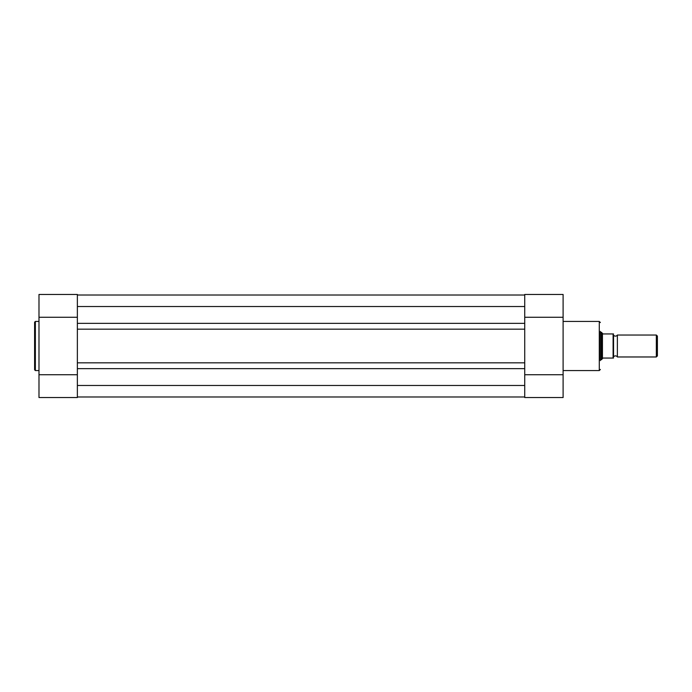 <?xml version="1.0" encoding="UTF-8"?>
<svg xmlns="http://www.w3.org/2000/svg" width="692" height="692" viewBox="0 0 692 692"><rect width="100%" height="100%" fill="white"/><g stroke="black" fill="none" stroke-linecap="round" stroke-linejoin="round"><path stroke-width="1.04" d="M536.482 397.537L554.629 397.537M600.379 331.416L600.379 360.584M524.726 294.463L524.726 317.273L563.106 317.273L563.106 294.463L524.726 294.463M563.106 374.727L524.726 374.727L524.726 397.537L563.106 397.537L563.106 317.273M617.376 335.032A2.223 2.223 0 0 1 613.544 335.032L613.544 356.968A2.223 2.223 0 0 1 617.376 356.968L656.336 356.968L656.336 335.032L617.376 335.032L617.376 356.968M656.336 335.032L657.4 336.104L657.4 355.896L656.336 356.968M600.379 332.29L601.478 332.29L601.478 359.71L600.379 359.71M613.544 335.032L613.544 356.968M601.478 332.29L602.905 333.942L613.544 333.942L613.103 333.942L613.103 358.058L613.544 358.058L602.905 358.058L601.478 359.71M602.438 333.682L602.438 358.318M77.366 396.983L524.726 396.983M524.726 368.646L524.726 385.47L77.366 385.47L77.366 374.727L38.986 374.727L38.986 397.537L77.366 397.537L77.366 368.646L524.726 368.646L524.726 362.833L77.366 362.833L77.366 368.646M77.366 323.354L524.726 323.354L524.726 306.53L77.366 306.53L77.366 294.463L38.986 294.463L38.986 317.273L77.366 317.273L77.366 306.53L77.366 329.167L524.726 329.167L524.726 362.833M77.366 329.167L77.366 362.833M524.726 323.354L524.726 329.167M77.366 295.017L524.726 295.017M47.454 397.537L65.602 397.537M34.6 346L34.6 322.204L35.37 321.443L35.37 370.557L34.6 369.796L34.6 346L34.6 369.796M38.986 317.273L38.986 374.727M563.106 370.557L599.289 370.557L599.289 321.443L600.379 322.533M563.106 321.443L599.289 321.443M599.289 370.557L600.379 369.467M38.986 321.443L35.37 321.443M38.986 370.557L35.37 370.557M77.366 294.463L38.986 294.463"/></g></svg>
